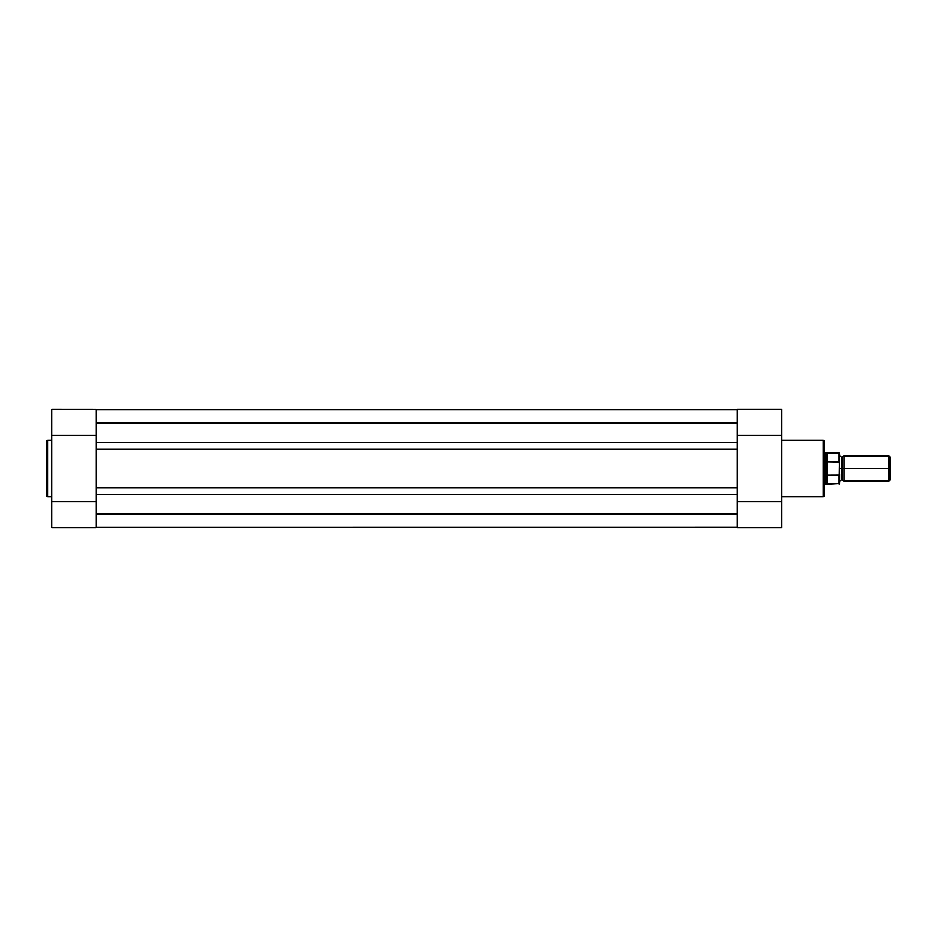 <?xml version="1.0" encoding="UTF-8"?>
<svg xmlns="http://www.w3.org/2000/svg" width="937" height="937" viewBox="0 0 937 937"><rect width="100%" height="100%" fill="white"/><g stroke="black" fill="none" stroke-linecap="round" stroke-linejoin="round"><path stroke-width="1.41" d="M46.85 441.104L46.85 495.896A0.878 0.878 0 0 0 47.728 496.774L47.728 440.226A0.878 0.878 0 0 0 46.85 441.104L46.85 495.896A0.878 0.878 0 0 0 47.728 496.774L51.898 496.774L47.728 496.774L47.728 440.226L51.898 440.226L47.728 440.226A0.878 0.878 0 0 0 46.85 441.104L46.85 441.233M96.089 428.361L96.089 409.2L51.898 409.164L51.898 501.576L96.089 501.576L96.089 527.836L51.898 527.836L96.089 527.836L96.089 508.135M96.089 409.211L96.089 435.424L51.898 435.424L96.089 435.424M96.089 501.576L51.898 501.576L51.898 527.836L51.898 409.164M737.396 442.428L96.089 442.428L96.089 423.055L737.396 423.055L737.396 442.428L96.089 442.428L96.089 449.128L737.396 449.128L737.396 513.944L96.089 513.944L96.089 494.572L737.396 494.572L96.089 494.572L96.089 423.055L737.396 423.055L737.396 449.128L96.089 449.128L96.089 487.872L737.396 487.872L96.089 487.872L96.089 513.944L737.396 513.944L737.396 442.428M737.396 409.797L96.089 409.797L737.396 409.797M737.396 508.639L737.396 527.156L96.089 527.203L737.396 527.203L737.396 527.8L781.587 527.836L781.587 409.164L737.396 409.164L781.587 409.164L781.587 501.576L737.396 501.576L737.396 527.836L781.587 527.836L781.587 501.576L737.396 501.576M824.501 495.38L824.501 441.479A1.265 1.265 0 0 0 823.236 440.226L823.236 496.774A1.265 1.265 0 0 0 824.501 495.521L824.501 441.62M824.501 495.521A1.265 1.265 0 0 1 823.236 496.774L781.587 496.774L823.236 496.774L823.236 440.226L781.587 440.226L823.236 440.226A1.265 1.265 0 0 1 824.501 441.479M737.396 435.424L781.587 435.424L737.396 435.424L737.396 409.164L737.396 428.865M890.15 457.104L888.92 455.874L844.073 455.874L844.073 468.5L844.073 455.874L844.073 468.5L841.859 468.5L841.859 457.139L841.859 479.861L841.859 468.5L844.073 468.5L844.073 481.126L844.073 468.5L888.92 468.5L888.92 455.874L888.92 468.5L890.15 468.5L890.15 457.104L890.15 468.5L888.92 468.5L888.92 481.126L888.92 468.5L844.073 468.5L844.073 481.126L841.859 479.861L839.657 481.126M839.657 468.5L841.859 468.5L841.859 479.861L841.859 468.5L839.657 468.5M839.154 475.305L839.154 483.96L839.154 475.305L827.406 475.305L826.867 474.661L826.867 483.96L826.867 474.661L825.766 468.5L824.501 468.5L825.766 468.5L825.766 452.723L825.837 470.105L827.031 475.176L827.031 461.824L825.766 468.5L827.031 461.824L827.406 475.305L827.406 461.695L827.406 475.305L839.318 475.246L839.657 453.707M824.501 484.277L825.766 484.277L825.766 468.5L825.766 484.277L839.657 483.457L839.435 461.894L827.406 461.695L839.154 461.695L839.154 453.039L839.435 461.894M824.501 452.723L826.867 453.039L826.867 462.339L826.867 453.039L839.154 453.039L839.564 462.222M841.859 468.5L841.859 457.139L841.859 468.5M890.15 479.896L890.15 468.5L890.15 479.896L888.92 481.126L844.073 481.126M839.657 483.457L839.657 474.063M844.073 455.874L841.859 457.139L839.657 455.874"/></g></svg>
